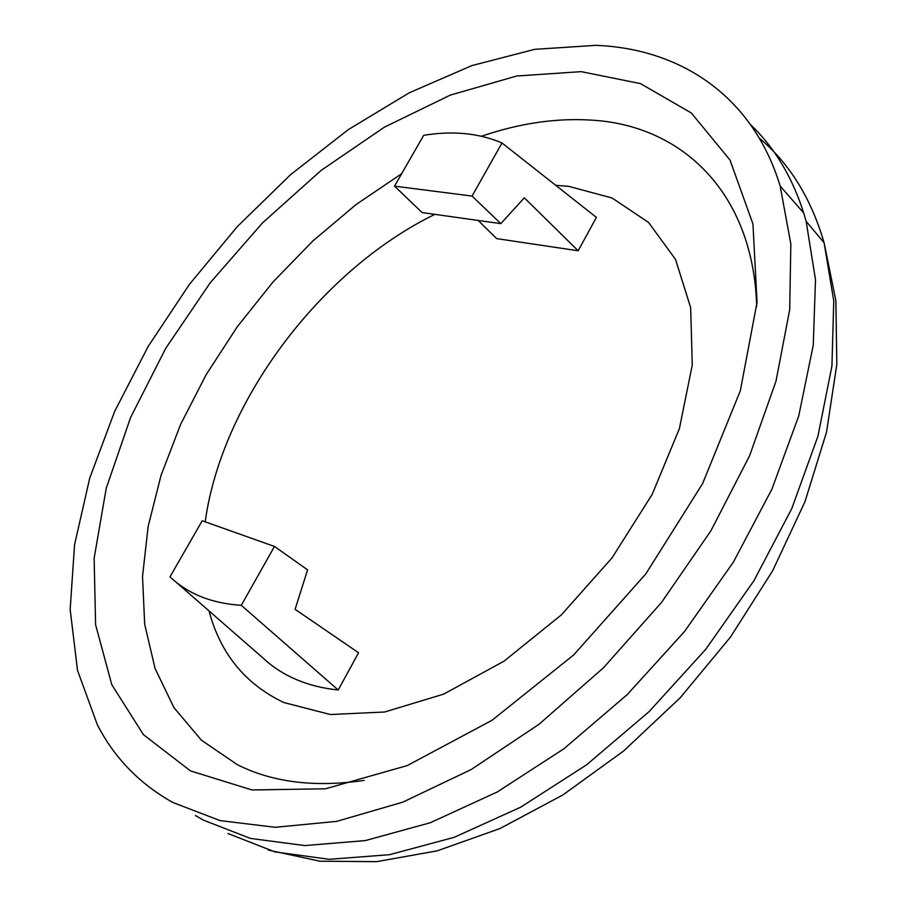 <?xml version="1.0" encoding="UTF-8"?>
<svg xmlns="http://www.w3.org/2000/svg" width="907" height="907" viewBox="0 0 907 907"><rect width="100%" height="100%" fill="white"/><g stroke="black" fill="none" stroke-linecap="round" stroke-linejoin="round"><path stroke-width="1.36" d="M195.424 815.518L203.497 820.166L250.389 838.408L304.775 845.585L365.34 840.585L430.281 822.74L497.331 791.936L563.893 748.785L627.202 694.626L684.536 631.499L733.434 562.023L771.936 489.134L798.75 415.894L813.25 345.227L815.495 279.685L806.142 221.319L803.738 213.043C792.162 176.854 774.476 147.422 750.667 124.758M172.818 802.468L220.072 820.608L275.15 827.297L336.678 821.379L402.799 802.151L471.141 769.567L538.996 724.296L603.427 667.824L661.611 602.339L710.986 530.64L749.556 455.87L775.984 381.223L789.691 309.729L790.836 243.983L780.167 186.048C752.606 95.235 679.717 48.581 595.854 45.35L534.733 49.329L471.889 65.587L409.227 92.809L348.333 129.599L290.625 174.632L237.305 226.614L189.495 284.265L148.272 346.281L114.679 411.347L89.759 478.012L74.567 544.665L70.168 609.47L77.503 670.318L97.378 724.852C114.429 757.957 139.576 783.818 172.818 802.468M190.459 770.893L251.919 789.952L325.466 788.795L407.266 765.576L492.082 720.249L573.689 654.933L645.739 574.006L702.608 483.59L740.339 390.724L757.05 302.258L752.946 223.972L730.01 160.063L691.315 112.978L640.478 83.603L581.172 71.642L516.786 75.995L450.348 95.088L384.409 127.161L321.191 170.357L262.577 222.827L210.243 282.746L165.754 348.277L130.597 417.481L106.244 488.261L94.135 558.259L95.609 624.764L111.799 684.694L143.408 734.625L190.459 770.893M401.654 173.69L355.952 204.642L312.802 241.024L272.973 282.032L237.215 326.849L206.184 374.614L180.584 424.465L161.027 475.427L148.136 526.502L142.524 576.557L144.689 624.345L155.086 668.538L173.985 707.675L201.456 740.225L237.294 764.658C272.463 782.367 314.763 787.616 364.161 780.405M756.71 306.475C753.434 192.919 682.552 126.379 593.972 120.28C557.782 117.649 520.301 122.967 481.515 136.243M555.719 185.311L568.689 186.332L612.146 198.021L648.573 222.464L675.5 259.368L690.658 307.609L692.268 365.067L679.388 428.66L652.156 494.428L611.964 557.975L561.399 614.855L503.963 661.203L443.682 694.127L384.602 712.006L330.318 714.523L283.721 702.494C245.185 684.025 220.299 653.505 209.064 610.955M205.197 521.831C221.693 401.336 320.647 270.071 434.838 214.358M478.125 220.446L496.639 238.609L578.167 250.763L596.398 217.385L502.002 142.966C478.896 133.114 452.797 130.563 423.705 135.313L394.5 186.15L422.129 212.567L500.834 223.644L524.314 197.817L578.167 250.763M338.22 689.989L241.285 605.309C211.864 603.472 188.089 593.994 169.983 576.852L202.216 520.765L274.481 546.456L307.586 569.857L295.104 609.334L358.56 652.757L338.22 689.989C307.552 686.826 282.428 676.123 262.849 657.881L175.709 581.852M502.002 142.966L472.048 196.071L500.834 223.644M394.5 186.15L472.048 196.071M274.481 546.456L241.285 605.309M759.306 138.091C789.543 163.419 811.141 198.327 824.112 242.815L833.76 300.943L831.923 366.065L817.944 436.154L791.754 508.657L753.932 580.707L705.771 649.299L649.197 711.53L586.591 764.828L520.652 807.207L454.124 837.354L389.557 854.689L329.218 859.314L274.889 851.888L227.929 833.51M806.142 221.319L824.112 242.815L835.857 300.523L836.832 364.274L826.538 432.106L804.94 501.775L772.594 570.877L730.532 636.986L680.25 697.721L623.631 750.985L562.793 795.008L499.95 828.544L437.253 850.834L376.677 861.65L319.933 861.208L268.415 850.108M780.167 186.048L803.738 213.043"/></g></svg>
